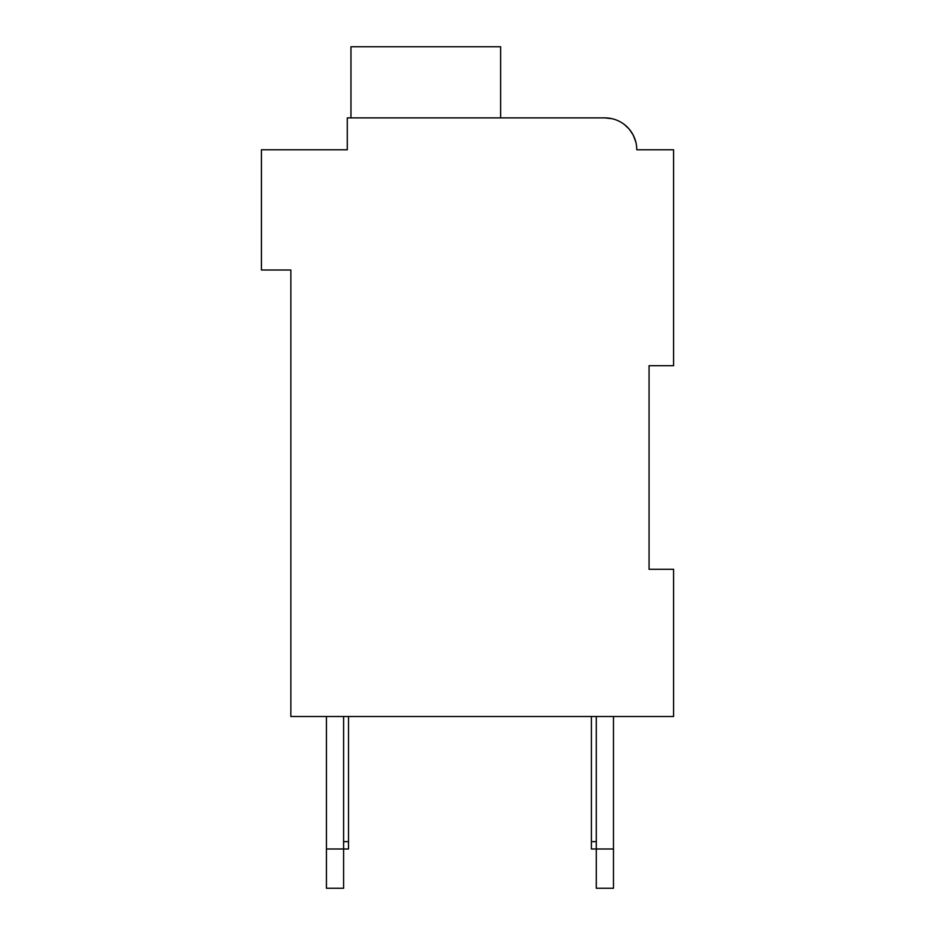 <?xml version="1.0" encoding="UTF-8"?>
<svg xmlns="http://www.w3.org/2000/svg" width="935" height="935" viewBox="0 0 935 935"><rect width="100%" height="100%" fill="white"/><g stroke="black" fill="none" stroke-linecap="round" stroke-linejoin="round"><path stroke-width="1.4" d="M649.054 365.69L673.586 365.69L673.586 149.787L636.782 149.787A31.895 31.895 0 0 0 604.887 117.892L612.051 118.71L604.887 117.892L612.051 118.71L604.887 117.892L612.051 118.71L604.887 117.892L612.051 118.71L604.887 117.892L612.051 118.71L604.887 117.892L612.051 118.71L604.887 117.892L612.051 118.71L604.887 117.892L612.051 118.71L604.887 117.892L347.282 117.892L347.282 149.787L261.414 149.787L261.414 270.005L290.855 270.005L290.855 716.514L673.586 716.514L673.586 569.31L649.054 569.31L649.054 365.69L649.054 569.31M347.282 132.618L347.282 149.787L285.946 149.787M618.689 121.036L620.022 121.714L618.689 121.036M624.533 124.671L629.15 129.088L624.533 124.671M629.407 129.392L633.077 134.862L629.407 129.392M633.229 135.154L635.812 141.98L633.229 135.154M644.145 149.787L636.782 149.787M604.887 117.892L504.304 117.892M500.622 117.892L500.622 46.75L350.964 46.75L350.964 117.892M343.601 716.514L343.601 888.25L326.432 888.25L326.432 716.514M348.51 716.514L348.51 848.992L326.432 848.992M613.477 716.514L613.477 888.25L596.296 888.25L596.296 716.514M613.477 848.992L591.399 848.992L591.399 716.514M591.399 841.64L596.296 841.64M348.51 841.64L343.601 841.64"/></g></svg>
